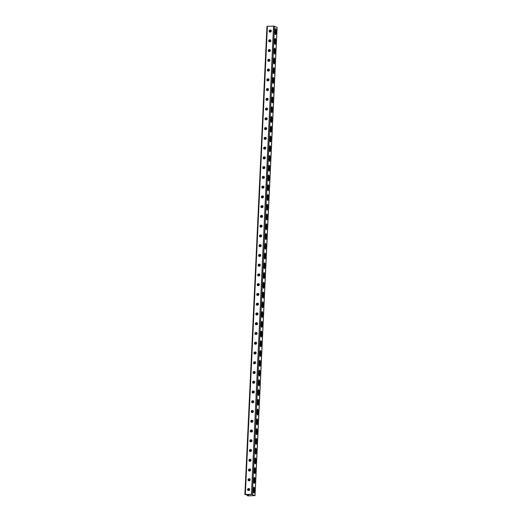 <?xml version="1.0" encoding="UTF-8"?>
<svg xmlns="http://www.w3.org/2000/svg" width="522" height="522" viewBox="0 0 522 522"><rect width="100%" height="100%" fill="white"/><g stroke="black" fill="none" stroke-linecap="round" stroke-linejoin="round"><path stroke-width="0.78" d="M245.647 494.575L246.41 494.556M248.048 495.659L248.524 495.646L248.25 495.319L247.278 495.665L248.459 495.9L254.977 495.606L251.454 494.341L245.34 494.491L246.652 494.804M275.277 34.465A1.24 0.476 88.6 0 0 275.492 33.597L275.949 33.584L276.112 30.172A1.24 0.476 88.6 0 0 275.603 28.717A1.24 0.476 88.6 0 0 275.159 29.741L274.996 33.16A1.24 0.476 88.6 0 0 275.505 34.609A1.24 0.476 88.6 0 0 275.949 33.584M275.381 28.873A1.24 0.476 88.6 0 1 275.655 30.185L275.492 33.597M274.813 44.22A1.24 0.476 88.6 0 0 275.035 43.352L275.492 43.339L275.655 39.926A1.24 0.476 88.6 0 0 275.146 38.471A1.24 0.476 88.6 0 0 274.702 39.496L274.539 42.915A1.24 0.476 88.6 0 0 275.048 44.363A1.24 0.476 88.6 0 0 275.492 43.339M274.918 38.628A1.24 0.476 88.6 0 1 275.198 39.94L275.035 43.352M265.15 249.079A1.24 0.476 88.6 0 0 265.372 248.211L265.828 248.198L265.992 244.785A1.24 0.476 88.6 0 0 265.483 243.33A1.24 0.476 88.6 0 0 265.039 244.355L264.876 247.767A1.24 0.476 88.6 0 0 265.385 249.222A1.24 0.476 88.6 0 0 265.828 248.198M265.261 243.487A1.24 0.476 88.6 0 1 265.535 244.792L265.372 248.211M264.693 258.834A1.24 0.476 88.6 0 0 264.915 257.966L265.372 257.953L265.535 254.54A1.24 0.476 88.6 0 0 265.026 253.085A1.24 0.476 88.6 0 0 264.582 254.11L264.419 257.522A1.24 0.476 88.6 0 0 264.928 258.977A1.24 0.476 88.6 0 0 265.372 257.953M264.798 253.242A1.24 0.476 88.6 0 1 265.078 254.547L264.915 257.966M265.613 239.324A1.24 0.476 88.6 0 0 265.835 238.456L266.292 238.443L266.455 235.03A1.24 0.476 88.6 0 0 265.946 233.575A1.24 0.476 88.6 0 0 265.502 234.6L265.339 238.012A1.24 0.476 88.6 0 0 265.848 239.468A1.24 0.476 88.6 0 0 266.292 238.443M265.718 233.732A1.24 0.476 88.6 0 1 265.998 235.037L265.835 238.456M266.07 229.569A1.24 0.476 88.6 0 0 266.292 228.701L266.749 228.688L266.912 225.276A1.24 0.476 88.6 0 0 266.403 223.821A1.24 0.476 88.6 0 0 265.959 224.845L265.796 228.258A1.24 0.476 88.6 0 0 266.305 229.713A1.24 0.476 88.6 0 0 266.749 228.688M266.181 223.977A1.24 0.476 88.6 0 1 266.455 225.282L266.292 228.701M266.533 219.814A1.24 0.476 88.6 0 0 266.755 218.946L267.212 218.933L267.375 215.521A1.24 0.476 88.6 0 0 266.866 214.066A1.24 0.476 88.6 0 0 266.422 215.09L266.259 218.503A1.24 0.476 88.6 0 0 266.768 219.958A1.24 0.476 88.6 0 0 267.212 218.933M266.638 214.222A1.24 0.476 88.6 0 1 266.918 215.527L266.755 218.946M266.99 210.053A1.24 0.476 88.6 0 0 267.212 209.185L267.669 209.178L267.832 205.759A1.24 0.476 88.6 0 0 267.323 204.311A1.24 0.476 88.6 0 0 266.879 205.335L266.716 208.748A1.24 0.476 88.6 0 0 267.225 210.203A1.24 0.476 88.6 0 0 267.669 209.178M267.101 204.467A1.24 0.476 88.6 0 1 267.375 205.772L267.212 209.185M267.453 200.298A1.24 0.476 88.6 0 0 267.675 199.43L268.132 199.424L268.295 196.004A1.24 0.476 88.6 0 0 267.786 194.556A1.24 0.476 88.6 0 0 267.342 195.58L267.179 198.993A1.24 0.476 88.6 0 0 267.688 200.448A1.24 0.476 88.6 0 0 268.132 199.424M267.558 194.713A1.24 0.476 88.6 0 1 267.838 196.018L267.675 199.43M267.91 190.543A1.24 0.476 88.6 0 0 268.132 189.675L268.589 189.669L268.752 186.25A1.24 0.476 88.6 0 0 268.243 184.801A1.24 0.476 88.6 0 0 267.799 185.825L267.636 189.238A1.24 0.476 88.6 0 0 268.145 190.693A1.24 0.476 88.6 0 0 268.589 189.669M268.021 184.958A1.24 0.476 88.6 0 1 268.295 186.263L268.132 189.675M268.373 180.788A1.24 0.476 88.6 0 0 268.595 179.92L269.052 179.914L269.215 176.495A1.24 0.476 88.6 0 0 268.706 175.046A1.24 0.476 88.6 0 0 268.262 176.071L268.099 179.483A1.24 0.476 88.6 0 0 268.608 180.938A1.24 0.476 88.6 0 0 269.052 179.914M268.478 175.203A1.24 0.476 88.6 0 1 268.758 176.508L268.595 179.92M268.83 171.033A1.24 0.476 88.6 0 0 269.052 170.165L269.509 170.159L269.672 166.74A1.24 0.476 88.6 0 0 269.163 165.291A1.24 0.476 88.6 0 0 268.719 166.316L268.556 169.728A1.24 0.476 88.6 0 0 269.065 171.183A1.24 0.476 88.6 0 0 269.509 170.159M268.941 165.448A1.24 0.476 88.6 0 1 269.215 166.753L269.052 170.165M269.293 161.278A1.24 0.476 88.6 0 0 269.515 160.411L269.972 160.404L270.135 156.985A1.24 0.476 88.6 0 0 269.626 155.536A1.24 0.476 88.6 0 0 269.182 156.561L269.019 159.973A1.24 0.476 88.6 0 0 269.528 161.422A1.24 0.476 88.6 0 0 269.972 160.404M269.398 155.693A1.24 0.476 88.6 0 1 269.678 156.998L269.515 160.411M269.75 151.524A1.24 0.476 88.6 0 0 269.972 150.656L270.429 150.649L270.592 147.23A1.24 0.476 88.6 0 0 270.083 145.782A1.24 0.476 88.6 0 0 269.639 146.806L269.476 150.219A1.24 0.476 88.6 0 0 269.985 151.667A1.24 0.476 88.6 0 0 270.429 150.649M269.861 145.938A1.24 0.476 88.6 0 1 270.135 147.243L269.972 150.656M270.213 141.769A1.24 0.476 88.6 0 0 270.435 140.901L270.892 140.894L271.055 137.475A1.24 0.476 88.6 0 0 270.546 136.027A1.24 0.476 88.6 0 0 270.102 137.051L269.939 140.464A1.24 0.476 88.6 0 0 270.448 141.912A1.24 0.476 88.6 0 0 270.892 140.894M270.318 136.183A1.24 0.476 88.6 0 1 270.598 137.488L270.435 140.901M270.677 132.014A1.24 0.476 88.6 0 0 270.892 131.146L271.349 131.139L271.512 127.72A1.24 0.476 88.6 0 0 271.003 126.272A1.24 0.476 88.6 0 0 270.559 127.296L270.396 130.709A1.24 0.476 88.6 0 0 270.905 132.157A1.24 0.476 88.6 0 0 271.349 131.139M270.781 126.428A1.24 0.476 88.6 0 1 271.055 127.733L270.892 131.146M271.133 122.259A1.24 0.476 88.6 0 0 271.355 121.391L271.812 121.385L271.975 117.965A1.24 0.476 88.6 0 0 271.466 116.517A1.24 0.476 88.6 0 0 271.022 117.541L270.859 120.954A1.24 0.476 88.6 0 0 271.368 122.402A1.24 0.476 88.6 0 0 271.812 121.385M271.238 116.667A1.24 0.476 88.6 0 1 271.518 117.979L271.355 121.391M271.597 112.504A1.24 0.476 88.6 0 0 271.812 111.636L272.269 111.63L272.432 108.211A1.24 0.476 88.6 0 0 271.923 106.762A1.24 0.476 88.6 0 0 271.479 107.78L271.316 111.199A1.24 0.476 88.6 0 0 271.825 112.648A1.24 0.476 88.6 0 0 272.269 111.63M271.701 106.912A1.24 0.476 88.6 0 1 271.975 108.224L271.812 111.636M272.053 102.749A1.24 0.476 88.6 0 0 272.275 101.881L272.732 101.868L272.895 98.456A1.24 0.476 88.6 0 0 272.386 97.007A1.24 0.476 88.6 0 0 271.942 98.025L271.779 101.444A1.24 0.476 88.6 0 0 272.288 102.893A1.24 0.476 88.6 0 0 272.732 101.868M272.158 97.157A1.24 0.476 88.6 0 1 272.438 98.469L272.275 101.881M272.517 92.994A1.24 0.476 88.6 0 0 272.732 92.126L273.189 92.113L273.352 88.701A1.24 0.476 88.6 0 0 272.843 87.252A1.24 0.476 88.6 0 0 272.399 88.27L272.236 91.689A1.24 0.476 88.6 0 0 272.745 93.138A1.24 0.476 88.6 0 0 273.189 92.113M272.621 87.402A1.24 0.476 88.6 0 1 272.895 88.714L272.732 92.126M272.973 83.239A1.24 0.476 88.6 0 0 273.195 82.372L273.652 82.359L273.815 78.946A1.24 0.476 88.6 0 0 273.306 77.497A1.24 0.476 88.6 0 0 272.862 78.515L272.699 81.934A1.24 0.476 88.6 0 0 273.208 83.383A1.24 0.476 88.6 0 0 273.652 82.359M273.078 77.647A1.24 0.476 88.6 0 1 273.358 78.959L273.195 82.372M273.437 73.485A1.24 0.476 88.6 0 0 273.652 72.617L274.109 72.604L274.272 69.191A1.24 0.476 88.6 0 0 273.763 67.743A1.24 0.476 88.6 0 0 273.319 68.76L273.156 72.18A1.24 0.476 88.6 0 0 273.665 73.628A1.24 0.476 88.6 0 0 274.109 72.604M273.541 67.893A1.24 0.476 88.6 0 1 273.815 69.204L273.652 72.617M273.893 63.73A1.24 0.476 88.6 0 0 274.115 62.862L274.572 62.849L274.735 59.436A1.24 0.476 88.6 0 0 274.226 57.988A1.24 0.476 88.6 0 0 273.782 59.006L273.619 62.425A1.24 0.476 88.6 0 0 274.128 63.873A1.24 0.476 88.6 0 0 274.572 62.849M273.998 58.138A1.24 0.476 88.6 0 1 274.278 59.449L274.115 62.862M274.357 53.975A1.24 0.476 88.6 0 0 274.572 53.107L275.029 53.094L275.192 49.681A1.24 0.476 88.6 0 0 274.683 48.226A1.24 0.476 88.6 0 0 274.239 49.251L274.076 52.67A1.24 0.476 88.6 0 0 274.585 54.118A1.24 0.476 88.6 0 0 275.029 53.094M274.461 48.383A1.24 0.476 88.6 0 1 274.735 49.694L274.572 53.107M245.64 494.739L251.878 494.419L254.619 495.659L248.041 495.822M253.757 487.359A1.24 0.476 -91.4 0 1 254.031 488.67L254.488 488.657L254.331 492.07A1.24 0.476 -91.4 0 1 253.881 493.094A1.24 0.476 -91.4 0 1 253.379 491.646L253.535 488.227A1.24 0.476 -91.4 0 1 253.986 487.209A1.24 0.476 -91.4 0 1 254.488 488.657M254.031 488.67L253.875 492.083A1.24 0.476 -91.4 0 1 253.653 492.951M254.221 477.604A1.24 0.476 -91.4 0 1 254.495 478.915L254.951 478.902L254.788 482.315A1.24 0.476 -91.4 0 1 254.344 483.339A1.24 0.476 -91.4 0 1 253.836 481.891L253.999 478.472A1.24 0.476 -91.4 0 1 254.442 477.454A1.24 0.476 -91.4 0 1 254.951 478.902M254.495 478.915L254.331 482.328A1.24 0.476 -91.4 0 1 254.11 483.196M263.878 272.752A1.24 0.476 -91.4 0 1 264.158 274.057L264.615 274.05L264.452 277.463A1.24 0.476 -91.4 0 1 264.008 278.487A1.24 0.476 -91.4 0 1 263.499 277.032L263.662 273.619A1.24 0.476 -91.4 0 1 264.106 272.595A1.24 0.476 -91.4 0 1 264.615 274.05M264.158 274.057L263.995 277.476A1.24 0.476 -91.4 0 1 263.773 278.343M264.341 262.997A1.24 0.476 -91.4 0 1 264.615 264.302L265.072 264.295L264.908 267.708A1.24 0.476 -91.4 0 1 264.465 268.732A1.24 0.476 -91.4 0 1 263.956 267.277L264.119 263.864A1.24 0.476 -91.4 0 1 264.563 262.84A1.24 0.476 -91.4 0 1 265.072 264.295M264.615 264.302L264.452 267.721A1.24 0.476 -91.4 0 1 264.23 268.589M263.421 282.506A1.24 0.476 -91.4 0 1 263.695 283.811L264.152 283.805L263.988 287.217A1.24 0.476 -91.4 0 1 263.545 288.242A1.24 0.476 -91.4 0 1 263.036 286.787L263.199 283.374A1.24 0.476 -91.4 0 1 263.643 282.35A1.24 0.476 -91.4 0 1 264.152 283.805M263.695 283.811L263.532 287.231A1.24 0.476 -91.4 0 1 263.31 288.098M262.957 292.261A1.24 0.476 -91.4 0 1 263.238 293.566L263.695 293.56L263.532 296.972A1.24 0.476 -91.4 0 1 263.088 297.997A1.24 0.476 -91.4 0 1 262.579 296.542L262.742 293.129A1.24 0.476 -91.4 0 1 263.186 292.105A1.24 0.476 -91.4 0 1 263.695 293.56M263.238 293.566L263.075 296.985A1.24 0.476 -91.4 0 1 262.853 297.853M262.501 302.016A1.24 0.476 -91.4 0 1 262.775 303.321L263.232 303.315L263.068 306.727A1.24 0.476 -91.4 0 1 262.625 307.752A1.24 0.476 -91.4 0 1 262.116 306.297L262.279 302.884A1.24 0.476 -91.4 0 1 262.723 301.86A1.24 0.476 -91.4 0 1 263.232 303.315M262.775 303.321L262.612 306.74A1.24 0.476 -91.4 0 1 262.39 307.608M262.037 311.771A1.24 0.476 -91.4 0 1 262.318 313.076L262.768 313.07L262.612 316.482A1.24 0.476 -91.4 0 1 262.161 317.507A1.24 0.476 -91.4 0 1 261.659 316.051L261.822 312.639A1.24 0.476 -91.4 0 1 262.266 311.614A1.24 0.476 -91.4 0 1 262.768 313.07M262.318 313.076L262.155 316.495A1.24 0.476 -91.4 0 1 261.933 317.363M261.581 321.526A1.24 0.476 -91.4 0 1 261.855 322.837L262.312 322.824L262.148 326.237A1.24 0.476 -91.4 0 1 261.705 327.261A1.24 0.476 -91.4 0 1 261.196 325.806L261.359 322.394A1.24 0.476 -91.4 0 1 261.803 321.369A1.24 0.476 -91.4 0 1 262.312 322.824M261.855 322.837L261.692 326.25A1.24 0.476 -91.4 0 1 261.47 327.118M261.117 331.281A1.24 0.476 -91.4 0 1 261.392 332.592L261.848 332.579L261.692 335.992A1.24 0.476 -91.4 0 1 261.241 337.016A1.24 0.476 -91.4 0 1 260.739 335.561L260.896 332.149A1.24 0.476 -91.4 0 1 261.346 331.124A1.24 0.476 -91.4 0 1 261.848 332.579M261.392 332.592L261.235 336.005A1.24 0.476 -91.4 0 1 261.013 336.873M260.661 341.036A1.24 0.476 -91.4 0 1 260.935 342.347L261.392 342.334L261.228 345.747A1.24 0.476 -91.4 0 1 260.785 346.771A1.24 0.476 -91.4 0 1 260.276 345.316L260.439 341.903A1.24 0.476 -91.4 0 1 260.883 340.879A1.24 0.476 -91.4 0 1 261.392 342.334M260.935 342.347L260.772 345.76A1.24 0.476 -91.4 0 1 260.55 346.628M260.197 350.791A1.24 0.476 -91.4 0 1 260.471 352.102L260.928 352.089L260.772 355.502A1.24 0.476 -91.4 0 1 260.321 356.526A1.24 0.476 -91.4 0 1 259.819 355.071L259.976 351.658A1.24 0.476 -91.4 0 1 260.426 350.634A1.24 0.476 -91.4 0 1 260.928 352.089M260.471 352.102L260.315 355.515A1.24 0.476 -91.4 0 1 260.093 356.382M259.741 360.545A1.24 0.476 -91.4 0 1 260.015 361.857L260.471 361.844L260.308 365.256A1.24 0.476 -91.4 0 1 259.865 366.281A1.24 0.476 -91.4 0 1 259.356 364.826L259.519 361.413A1.24 0.476 -91.4 0 1 259.963 360.389A1.24 0.476 -91.4 0 1 260.471 361.844M260.015 361.857L259.852 365.269A1.24 0.476 -91.4 0 1 259.63 366.137M259.277 370.3A1.24 0.476 -91.4 0 1 259.551 371.612L260.008 371.599L259.852 375.011A1.24 0.476 -91.4 0 1 259.401 376.036A1.24 0.476 -91.4 0 1 258.899 374.581L259.056 371.168A1.24 0.476 -91.4 0 1 259.506 370.144A1.24 0.476 -91.4 0 1 260.008 371.599M259.551 371.612L259.395 375.024A1.24 0.476 -91.4 0 1 259.173 375.892M258.821 380.055A1.24 0.476 -91.4 0 1 259.095 381.367L259.551 381.354L259.388 384.766A1.24 0.476 -91.4 0 1 258.945 385.791A1.24 0.476 -91.4 0 1 258.436 384.336L258.599 380.923A1.24 0.476 -91.4 0 1 259.042 379.899A1.24 0.476 -91.4 0 1 259.551 381.354M259.095 381.367L258.932 384.779A1.24 0.476 -91.4 0 1 258.71 385.647M258.357 389.81A1.24 0.476 -91.4 0 1 258.631 391.122L259.088 391.108L258.932 394.521A1.24 0.476 -91.4 0 1 258.481 395.546A1.24 0.476 -91.4 0 1 257.979 394.09L258.136 390.678A1.24 0.476 -91.4 0 1 258.586 389.653A1.24 0.476 -91.4 0 1 259.088 391.108M258.631 391.122L258.475 394.534A1.24 0.476 -91.4 0 1 258.253 395.402M257.901 399.565A1.24 0.476 -91.4 0 1 258.175 400.876L258.631 400.863L258.468 404.276A1.24 0.476 -91.4 0 1 258.025 405.3A1.24 0.476 -91.4 0 1 257.516 403.845L257.679 400.433A1.24 0.476 -91.4 0 1 258.122 399.408A1.24 0.476 -91.4 0 1 258.631 400.863M258.175 400.876L258.012 404.289A1.24 0.476 -91.4 0 1 257.79 405.157M257.437 409.32A1.24 0.476 -91.4 0 1 257.711 410.631L258.168 410.618L258.012 414.031A1.24 0.476 -91.4 0 1 257.561 415.055A1.24 0.476 -91.4 0 1 257.059 413.6L257.215 410.188A1.24 0.476 -91.4 0 1 257.666 409.163A1.24 0.476 -91.4 0 1 258.168 410.618M257.711 410.631L257.555 414.044A1.24 0.476 -91.4 0 1 257.333 414.912M256.981 419.075A1.24 0.476 -91.4 0 1 257.255 420.386L257.711 420.373L257.548 423.786A1.24 0.476 -91.4 0 1 257.105 424.81A1.24 0.476 -91.4 0 1 256.596 423.355L256.759 419.942A1.24 0.476 -91.4 0 1 257.202 418.918A1.24 0.476 -91.4 0 1 257.711 420.373M257.255 420.386L257.092 423.799A1.24 0.476 -91.4 0 1 256.87 424.667M256.517 428.83A1.24 0.476 -91.4 0 1 256.791 430.141L257.248 430.128L257.092 433.541A1.24 0.476 -91.4 0 1 256.641 434.565A1.24 0.476 -91.4 0 1 256.139 433.116L256.295 429.697A1.24 0.476 -91.4 0 1 256.746 428.673A1.24 0.476 -91.4 0 1 257.248 430.128M256.791 430.141L256.635 433.554A1.24 0.476 -91.4 0 1 256.413 434.421M256.061 438.584A1.24 0.476 -91.4 0 1 256.335 439.896L256.791 439.883L256.628 443.295A1.24 0.476 -91.4 0 1 256.185 444.32A1.24 0.476 -91.4 0 1 255.676 442.871L255.839 439.452A1.24 0.476 -91.4 0 1 256.282 438.428A1.24 0.476 -91.4 0 1 256.791 439.883M256.335 439.896L256.171 443.308A1.24 0.476 -91.4 0 1 255.95 444.176M255.597 448.339A1.24 0.476 -91.4 0 1 255.871 449.651L256.328 449.638L256.171 453.05A1.24 0.476 -91.4 0 1 255.721 454.075A1.24 0.476 -91.4 0 1 255.219 452.626L255.375 449.207A1.24 0.476 -91.4 0 1 255.826 448.183A1.24 0.476 -91.4 0 1 256.328 449.638M255.871 449.651L255.715 453.063A1.24 0.476 -91.4 0 1 255.493 453.931M255.141 458.094A1.24 0.476 -91.4 0 1 255.415 459.406L255.871 459.393L255.708 462.805A1.24 0.476 -91.4 0 1 255.265 463.83A1.24 0.476 -91.4 0 1 254.756 462.381L254.919 458.962A1.24 0.476 -91.4 0 1 255.362 457.938A1.24 0.476 -91.4 0 1 255.871 459.393M255.415 459.406L255.251 462.818A1.24 0.476 -91.4 0 1 255.03 463.686M254.677 467.849A1.24 0.476 -91.4 0 1 254.951 469.161L255.408 469.147L255.251 472.56A1.24 0.476 -91.4 0 1 254.801 473.584A1.24 0.476 -91.4 0 1 254.299 472.136L254.455 468.717A1.24 0.476 -91.4 0 1 254.906 467.699A1.24 0.476 -91.4 0 1 255.408 469.147M254.951 469.161L254.795 472.573A1.24 0.476 -91.4 0 1 254.573 473.441M254.977 495.606L277.065 27.359L273.541 26.1L267.023 26.394M259.199 256.4A1.031 0.933 114.3 0 1 259.76 254.495L260.054 254.488A1.031 0.933 114.3 0 1 260.328 254.527M259.656 246.645A1.031 0.933 114.3 0 1 260.217 244.74L260.511 244.733A1.031 0.933 114.3 0 1 260.791 244.772M260.119 236.89A1.031 0.933 114.3 0 1 260.68 234.985L260.974 234.978A1.031 0.933 114.3 0 1 261.248 235.017M260.576 227.135A1.031 0.933 114.3 0 1 261.137 225.23L261.431 225.223A1.031 0.933 114.3 0 1 261.711 225.256M261.039 217.38A1.031 0.933 114.3 0 1 261.6 215.475L261.894 215.469A1.031 0.933 114.3 0 1 262.168 215.501M261.496 207.625A1.031 0.933 114.3 0 1 262.057 205.72L262.351 205.714A1.031 0.933 114.3 0 1 262.631 205.746M261.959 197.871A1.031 0.933 114.3 0 1 262.52 195.965L262.814 195.959A1.031 0.933 114.3 0 1 263.088 195.991M262.416 188.116A1.031 0.933 114.3 0 1 262.977 186.21L263.271 186.204A1.031 0.933 114.3 0 1 263.551 186.237M262.879 178.361A1.031 0.933 114.3 0 1 263.44 176.456L263.734 176.449A1.031 0.933 114.3 0 1 264.008 176.482M263.336 168.606A1.031 0.933 114.3 0 1 263.897 166.701L264.191 166.694A1.031 0.933 114.3 0 1 264.471 166.727M263.799 158.851A1.031 0.933 114.3 0 1 264.36 156.946L264.654 156.933A1.031 0.933 114.3 0 1 264.928 156.972M264.256 149.096A1.031 0.933 114.3 0 1 264.817 147.191L265.111 147.178A1.031 0.933 114.3 0 1 265.391 147.217M264.719 139.341A1.031 0.933 114.3 0 1 265.28 137.436L265.574 137.423A1.031 0.933 114.3 0 1 265.848 137.462M265.176 129.58A1.031 0.933 114.3 0 1 265.744 127.681L266.031 127.668A1.031 0.933 114.3 0 1 266.311 127.707M265.639 119.825A1.031 0.933 114.3 0 1 266.2 117.92L266.494 117.913A1.031 0.933 114.3 0 1 266.768 117.952M266.096 110.07A1.031 0.933 114.3 0 1 266.664 108.165L266.951 108.158A1.031 0.933 114.3 0 1 267.231 108.198M266.559 100.315A1.031 0.933 114.3 0 1 267.12 98.41L267.414 98.404A1.031 0.933 114.3 0 1 267.688 98.443M267.016 90.56A1.031 0.933 114.3 0 1 267.584 88.655L267.871 88.649A1.031 0.933 114.3 0 1 268.151 88.688M267.479 80.806A1.031 0.933 114.3 0 1 268.04 78.9L268.334 78.894A1.031 0.933 114.3 0 1 268.608 78.933M267.936 71.051A1.031 0.933 114.3 0 1 268.504 69.145L268.791 69.139A1.031 0.933 114.3 0 1 269.071 69.178M268.399 61.296A1.031 0.933 114.3 0 1 268.96 59.391L269.254 59.384A1.031 0.933 114.3 0 1 269.528 59.423M268.856 51.541A1.031 0.933 114.3 0 1 269.424 49.636L269.711 49.629A1.031 0.933 114.3 0 1 269.991 49.668M269.319 41.786A1.031 0.933 114.3 0 1 269.881 39.881L270.174 39.874A1.031 0.933 114.3 0 1 270.448 39.913M269.776 32.031A1.031 0.933 114.3 0 1 270.344 30.126L270.631 30.119A1.031 0.933 114.3 0 1 270.911 30.159M259.871 264.282A1.031 0.933 -65.7 0 0 259.591 264.243L259.297 264.249A1.031 0.933 -65.7 0 0 258.736 266.155M259.408 274.037A1.031 0.933 -65.7 0 0 259.134 273.998L258.84 274.004A1.031 0.933 -65.7 0 0 258.279 275.91M258.951 283.792A1.031 0.933 -65.7 0 0 258.671 283.753L258.377 283.759A1.031 0.933 -65.7 0 0 257.816 285.664M258.488 293.547A1.031 0.933 -65.7 0 0 258.214 293.508L257.92 293.514A1.031 0.933 -65.7 0 0 257.359 295.419M258.031 303.302A1.031 0.933 -65.7 0 0 257.751 303.262L257.457 303.269A1.031 0.933 -65.7 0 0 256.896 305.174M257.568 313.056A1.031 0.933 -65.7 0 0 257.294 313.017L257 313.024A1.031 0.933 -65.7 0 0 256.439 314.929M257.111 322.811A1.031 0.933 -65.7 0 0 256.831 322.772L256.537 322.779A1.031 0.933 -65.7 0 0 255.976 324.684M256.648 332.566A1.031 0.933 -65.7 0 0 256.374 332.527L256.08 332.534A1.031 0.933 -65.7 0 0 255.519 334.439M256.191 342.321A1.031 0.933 -65.7 0 0 255.91 342.282L255.617 342.288A1.031 0.933 -65.7 0 0 255.056 344.194M255.728 352.076A1.031 0.933 -65.7 0 0 255.454 352.037L255.16 352.043A1.031 0.933 -65.7 0 0 254.599 353.949M255.271 361.831A1.031 0.933 -65.7 0 0 254.99 361.792L254.697 361.798A1.031 0.933 -65.7 0 0 254.136 363.703M254.808 371.586A1.031 0.933 -65.7 0 0 254.534 371.547L254.24 371.553A1.031 0.933 -65.7 0 0 253.679 373.458M254.351 381.341A1.031 0.933 -65.7 0 0 254.07 381.301L253.777 381.308A1.031 0.933 -65.7 0 0 253.216 383.213M253.888 391.095A1.031 0.933 -65.7 0 0 253.614 391.056L253.32 391.063A1.031 0.933 -65.7 0 0 252.759 392.968M253.431 400.85A1.031 0.933 -65.7 0 0 253.15 400.811L252.857 400.818A1.031 0.933 -65.7 0 0 252.296 402.723M252.968 410.605A1.031 0.933 -65.7 0 0 252.694 410.566L252.4 410.573A1.031 0.933 -65.7 0 0 251.839 412.478M252.511 420.36A1.031 0.933 -65.7 0 0 252.23 420.321L251.937 420.327A1.031 0.933 -65.7 0 0 251.376 422.233M252.048 430.115A1.031 0.933 -65.7 0 0 251.774 430.076L251.48 430.082A1.031 0.933 -65.7 0 0 250.912 431.988M251.591 439.87A1.031 0.933 -65.7 0 0 251.31 439.831L251.017 439.837A1.031 0.933 -65.7 0 0 250.456 441.743M251.128 449.625A1.031 0.933 -65.7 0 0 250.854 449.586L250.56 449.592A1.031 0.933 -65.7 0 0 249.992 451.497M250.671 459.38A1.031 0.933 -65.7 0 0 250.39 459.34L250.097 459.347A1.031 0.933 -65.7 0 0 249.536 461.252M250.208 469.134A1.031 0.933 -65.7 0 0 249.934 469.095L249.64 469.102A1.031 0.933 -65.7 0 0 249.072 471.007M249.751 478.889A1.031 0.933 -65.7 0 0 249.47 478.85L249.177 478.857A1.031 0.933 -65.7 0 0 248.616 480.762M249.288 488.644A1.031 0.933 -65.7 0 0 249.014 488.605L248.72 488.612A1.031 0.933 -65.7 0 0 248.152 490.517M259.865 254.403L259.571 254.41A1.031 0.933 -65.7 0 0 259.101 256.361A1.031 0.933 -65.7 0 0 259.473 256.439L259.767 256.433A1.031 0.933 -65.7 0 0 260.237 254.475A1.031 0.933 -65.7 0 0 259.865 254.403L260.054 254.488M260.321 244.648L260.028 244.655A1.031 0.933 -65.7 0 0 259.558 246.606A1.031 0.933 -65.7 0 0 259.936 246.684L260.224 246.678A1.031 0.933 -65.7 0 0 260.7 244.72A1.031 0.933 -65.7 0 0 260.321 244.648L260.511 244.733M260.785 234.893L260.491 234.9A1.031 0.933 -65.7 0 0 260.021 236.851A1.031 0.933 -65.7 0 0 260.393 236.929L260.687 236.916A1.031 0.933 -65.7 0 0 261.157 234.965A1.031 0.933 -65.7 0 0 260.785 234.893L260.974 234.978M261.241 225.139L260.948 225.145A1.031 0.933 -65.7 0 0 260.478 227.096A1.031 0.933 -65.7 0 0 260.856 227.174L261.144 227.161A1.031 0.933 -65.7 0 0 261.62 225.21A1.031 0.933 -65.7 0 0 261.241 225.139L261.431 225.223M261.705 215.377L261.411 215.39A1.031 0.933 -65.7 0 0 260.941 217.341A1.031 0.933 -65.7 0 0 261.313 217.42L261.607 217.406A1.031 0.933 -65.7 0 0 262.077 215.455A1.031 0.933 -65.7 0 0 261.705 215.377L261.894 215.469M262.161 205.622L261.868 205.635A1.031 0.933 -65.7 0 0 261.398 207.586A1.031 0.933 -65.7 0 0 261.776 207.665L262.064 207.652A1.031 0.933 -65.7 0 0 262.54 205.701A1.031 0.933 -65.7 0 0 262.161 205.622L262.351 205.714M262.625 195.867L262.331 195.88A1.031 0.933 -65.7 0 0 261.861 197.831A1.031 0.933 -65.7 0 0 262.233 197.903L262.527 197.897A1.031 0.933 -65.7 0 0 262.997 195.946A1.031 0.933 -65.7 0 0 262.625 195.867L262.814 195.959M263.081 186.113L262.788 186.126A1.031 0.933 -65.7 0 0 262.318 188.077A1.031 0.933 -65.7 0 0 262.697 188.148L262.984 188.142A1.031 0.933 -65.7 0 0 263.46 186.191A1.031 0.933 -65.7 0 0 263.081 186.113L263.271 186.204M263.545 176.358L263.251 176.364A1.031 0.933 -65.7 0 0 262.781 178.322A1.031 0.933 -65.7 0 0 263.153 178.393L263.447 178.387A1.031 0.933 -65.7 0 0 263.917 176.436A1.031 0.933 -65.7 0 0 263.545 176.358L263.734 176.449M264.002 166.603L263.708 166.609A1.031 0.933 -65.7 0 0 263.238 168.567A1.031 0.933 -65.7 0 0 263.617 168.639L263.904 168.632A1.031 0.933 -65.7 0 0 264.38 166.681A1.031 0.933 -65.7 0 0 264.002 166.603L264.191 166.694M264.465 156.848L264.171 156.854A1.031 0.933 -65.7 0 0 263.701 158.812A1.031 0.933 -65.7 0 0 264.073 158.884L264.367 158.877A1.031 0.933 -65.7 0 0 264.837 156.926A1.031 0.933 -65.7 0 0 264.465 156.848L264.654 156.933M264.922 147.093L264.628 147.1A1.031 0.933 -65.7 0 0 264.158 149.057A1.031 0.933 -65.7 0 0 264.537 149.129L264.824 149.122A1.031 0.933 -65.7 0 0 265.3 147.171A1.031 0.933 -65.7 0 0 264.922 147.093L265.111 147.178M265.385 137.338L265.091 137.345A1.031 0.933 -65.7 0 0 264.621 139.302A1.031 0.933 -65.7 0 0 264.993 139.374L265.287 139.367A1.031 0.933 -65.7 0 0 265.757 137.416A1.031 0.933 -65.7 0 0 265.385 137.338L265.574 137.423M265.842 127.583L265.548 127.59A1.031 0.933 -65.7 0 0 265.078 129.547A1.031 0.933 -65.7 0 0 265.457 129.619L265.744 129.613A1.031 0.933 -65.7 0 0 266.22 127.662A1.031 0.933 -65.7 0 0 265.842 127.583L266.031 127.668M266.305 117.828L266.011 117.835A1.031 0.933 -65.7 0 0 265.541 119.792A1.031 0.933 -65.7 0 0 265.913 119.864L266.207 119.858A1.031 0.933 -65.7 0 0 266.677 117.907A1.031 0.933 -65.7 0 0 266.305 117.828L266.494 117.913M266.762 108.074L266.468 108.08A1.031 0.933 -65.7 0 0 265.998 110.038A1.031 0.933 -65.7 0 0 266.377 110.109L266.664 110.103A1.031 0.933 -65.7 0 0 267.14 108.152A1.031 0.933 -65.7 0 0 266.762 108.074L266.951 108.158M267.225 98.319L266.931 98.325A1.031 0.933 -65.7 0 0 266.461 100.283A1.031 0.933 -65.7 0 0 266.833 100.355L267.127 100.348A1.031 0.933 -65.7 0 0 267.597 98.397A1.031 0.933 -65.7 0 0 267.225 98.319L267.414 98.404M267.682 88.564L267.388 88.57A1.031 0.933 -65.7 0 0 266.918 90.528A1.031 0.933 -65.7 0 0 267.297 90.6L267.584 90.593A1.031 0.933 -65.7 0 0 268.06 88.642A1.031 0.933 -65.7 0 0 267.682 88.564L267.871 88.649M268.145 78.809L267.851 78.815A1.031 0.933 -65.7 0 0 267.381 80.773A1.031 0.933 -65.7 0 0 267.753 80.845L268.047 80.838A1.031 0.933 -65.7 0 0 268.517 78.887A1.031 0.933 -65.7 0 0 268.145 78.809L268.334 78.894M268.602 69.054L268.308 69.061A1.031 0.933 -65.7 0 0 267.838 71.018A1.031 0.933 -65.7 0 0 268.217 71.09L268.504 71.083A1.031 0.933 -65.7 0 0 268.98 69.132A1.031 0.933 -65.7 0 0 268.602 69.054L268.791 69.139M269.065 59.299L268.771 59.306A1.031 0.933 -65.7 0 0 268.301 61.263A1.031 0.933 -65.7 0 0 268.673 61.335L268.967 61.328A1.031 0.933 -65.7 0 0 269.437 59.377A1.031 0.933 -65.7 0 0 269.065 59.299L269.254 59.384M269.522 49.544L269.228 49.551A1.031 0.933 -65.7 0 0 268.758 51.508A1.031 0.933 -65.7 0 0 269.137 51.58L269.424 51.574A1.031 0.933 -65.7 0 0 269.9 49.623A1.031 0.933 -65.7 0 0 269.522 49.544L269.711 49.629M269.985 39.789L269.691 39.796A1.031 0.933 -65.7 0 0 269.221 41.753A1.031 0.933 -65.7 0 0 269.593 41.825L269.887 41.819A1.031 0.933 -65.7 0 0 270.357 39.868A1.031 0.933 -65.7 0 0 269.985 39.789L270.174 39.874M270.442 30.035L270.148 30.041A1.031 0.933 -65.7 0 0 269.678 31.999A1.031 0.933 -65.7 0 0 270.057 32.07L270.344 32.064A1.031 0.933 -65.7 0 0 270.82 30.113A1.031 0.933 -65.7 0 0 270.442 30.035L270.631 30.119M259.303 266.187L259.016 266.194A1.031 0.933 114.3 0 1 258.142 264.993A1.031 0.933 114.3 0 1 259.108 264.165L259.401 264.158A1.031 0.933 114.3 0 1 260.276 265.352A1.031 0.933 114.3 0 1 259.303 266.187M258.847 275.942L258.553 275.949A1.031 0.933 114.3 0 1 257.679 274.748A1.031 0.933 114.3 0 1 258.651 273.919L258.945 273.913A1.031 0.933 114.3 0 1 259.812 275.107A1.031 0.933 114.3 0 1 258.847 275.942M258.383 285.697L258.096 285.704A1.031 0.933 114.3 0 1 257.222 284.503A1.031 0.933 114.3 0 1 258.188 283.674L258.481 283.668A1.031 0.933 114.3 0 1 259.356 284.862A1.031 0.933 114.3 0 1 258.383 285.697M257.927 295.452L257.633 295.459A1.031 0.933 114.3 0 1 256.759 294.258A1.031 0.933 114.3 0 1 257.731 293.429L258.025 293.423A1.031 0.933 114.3 0 1 258.892 294.617A1.031 0.933 114.3 0 1 257.927 295.452M257.463 305.207L257.176 305.213A1.031 0.933 114.3 0 1 256.302 304.013A1.031 0.933 114.3 0 1 257.268 303.184L257.561 303.178A1.031 0.933 114.3 0 1 258.436 304.372A1.031 0.933 114.3 0 1 257.463 305.207M257.007 314.962L256.713 314.968A1.031 0.933 114.3 0 1 255.839 313.768A1.031 0.933 114.3 0 1 256.811 312.939L257.105 312.932A1.031 0.933 114.3 0 1 257.972 314.127A1.031 0.933 114.3 0 1 257.007 314.962M256.543 324.717L256.256 324.723A1.031 0.933 114.3 0 1 255.382 323.523A1.031 0.933 114.3 0 1 256.348 322.694L256.641 322.687A1.031 0.933 114.3 0 1 257.516 323.881A1.031 0.933 114.3 0 1 256.543 324.717M256.087 334.471L255.793 334.478A1.031 0.933 114.3 0 1 254.919 333.277A1.031 0.933 114.3 0 1 255.891 332.449L256.185 332.442A1.031 0.933 114.3 0 1 257.052 333.636A1.031 0.933 114.3 0 1 256.087 334.471M255.623 344.226L255.336 344.233A1.031 0.933 114.3 0 1 254.462 343.032A1.031 0.933 114.3 0 1 255.428 342.204L255.721 342.197A1.031 0.933 114.3 0 1 256.596 343.391A1.031 0.933 114.3 0 1 255.623 344.226M255.167 353.981L254.873 353.988A1.031 0.933 114.3 0 1 253.999 352.787A1.031 0.933 114.3 0 1 254.971 351.958L255.265 351.952A1.031 0.933 114.3 0 1 256.132 353.153A1.031 0.933 114.3 0 1 255.167 353.981M254.703 363.736L254.416 363.743A1.031 0.933 114.3 0 1 253.542 362.542A1.031 0.933 114.3 0 1 254.508 361.713L254.801 361.707A1.031 0.933 114.3 0 1 255.676 362.907A1.031 0.933 114.3 0 1 254.703 363.736M254.247 373.491L253.953 373.498A1.031 0.933 114.3 0 1 253.079 372.297A1.031 0.933 114.3 0 1 254.051 371.468L254.344 371.462A1.031 0.933 114.3 0 1 255.212 372.662A1.031 0.933 114.3 0 1 254.247 373.491M253.783 383.246L253.496 383.252A1.031 0.933 114.3 0 1 252.622 382.052A1.031 0.933 114.3 0 1 253.588 381.223L253.881 381.217A1.031 0.933 114.3 0 1 254.756 382.417A1.031 0.933 114.3 0 1 253.783 383.246M253.327 393.001L253.033 393.007A1.031 0.933 114.3 0 1 252.159 391.807A1.031 0.933 114.3 0 1 253.131 390.978L253.424 390.971A1.031 0.933 114.3 0 1 254.292 392.172A1.031 0.933 114.3 0 1 253.327 393.001M252.863 402.756L252.576 402.762A1.031 0.933 114.3 0 1 251.702 401.562A1.031 0.933 114.3 0 1 252.668 400.733L252.961 400.726A1.031 0.933 114.3 0 1 253.836 401.927A1.031 0.933 114.3 0 1 252.863 402.756M252.407 412.511L252.113 412.517A1.031 0.933 114.3 0 1 251.239 411.316A1.031 0.933 114.3 0 1 252.211 410.488L252.498 410.481A1.031 0.933 114.3 0 1 253.372 411.682A1.031 0.933 114.3 0 1 252.407 412.511M251.943 422.265L251.656 422.272A1.031 0.933 114.3 0 1 250.782 421.071A1.031 0.933 114.3 0 1 251.748 420.243L252.041 420.236A1.031 0.933 114.3 0 1 252.916 421.437A1.031 0.933 114.3 0 1 251.943 422.265M251.487 432.02L251.193 432.027A1.031 0.933 114.3 0 1 250.319 430.826A1.031 0.933 114.3 0 1 251.291 429.998L251.578 429.991A1.031 0.933 114.3 0 1 252.452 431.192A1.031 0.933 114.3 0 1 251.487 432.02M251.023 441.775L250.736 441.782A1.031 0.933 114.3 0 1 249.862 440.581A1.031 0.933 114.3 0 1 250.828 439.752L251.121 439.746A1.031 0.933 114.3 0 1 251.995 440.946A1.031 0.933 114.3 0 1 251.023 441.775M250.567 451.53L250.273 451.537A1.031 0.933 114.3 0 1 249.399 450.336A1.031 0.933 114.3 0 1 250.371 449.507L250.658 449.501A1.031 0.933 114.3 0 1 251.532 450.701A1.031 0.933 114.3 0 1 250.567 451.53M250.103 461.285L249.816 461.291A1.031 0.933 114.3 0 1 248.942 460.091A1.031 0.933 114.3 0 1 249.907 459.262L250.201 459.256A1.031 0.933 114.3 0 1 251.075 460.456A1.031 0.933 114.3 0 1 250.103 461.285M249.647 471.04L249.353 471.046A1.031 0.933 114.3 0 1 248.479 469.846A1.031 0.933 114.3 0 1 249.451 469.017L249.738 469.01A1.031 0.933 114.3 0 1 250.612 470.211A1.031 0.933 114.3 0 1 249.647 471.04M249.183 480.795L248.896 480.801A1.031 0.933 114.3 0 1 248.022 479.601A1.031 0.933 114.3 0 1 248.987 478.772L249.281 478.765A1.031 0.933 114.3 0 1 250.155 479.966A1.031 0.933 114.3 0 1 249.183 480.795M248.726 490.549L248.433 490.556A1.031 0.933 114.3 0 1 247.558 489.362A1.031 0.933 114.3 0 1 248.531 488.527L248.818 488.52A1.031 0.933 114.3 0 1 249.692 489.721A1.031 0.933 114.3 0 1 248.726 490.549M270.396 30.126L270.298 32.064M269.933 39.881L269.841 41.819M269.476 49.636L269.378 51.574M269.013 59.391L268.921 61.328M268.556 69.145L268.458 71.083M268.093 78.9L268.001 80.838M267.636 88.655L267.538 90.593M267.173 98.41L267.081 100.348M266.716 108.165L266.618 110.103M266.253 117.92L266.161 119.858M253.366 393.001L253.457 391.063M253.822 383.246L253.914 381.308M254.286 373.491L254.377 371.553M254.743 363.736L254.834 361.798M255.206 353.981L255.297 352.043M255.663 344.22L255.754 342.288M256.126 334.465L256.217 332.534M256.583 324.71L256.674 322.772M257.046 314.955L257.137 313.017M257.503 305.2L257.594 303.262M257.966 295.445L258.057 293.508M258.423 285.691L258.514 283.753M258.886 275.936L258.977 273.998M259.343 266.181L259.434 264.243M259.806 256.426L259.897 254.488M260.263 246.671L260.354 244.733M260.726 236.916L260.817 234.978M261.183 227.161L261.274 225.223M261.646 217.406L261.737 215.469M262.103 207.652L262.194 205.714M262.566 197.897L262.657 195.959M263.023 188.142L263.114 186.204M263.486 178.387L263.577 176.449M263.943 168.632L264.034 166.694M264.406 158.877L264.497 156.939M264.863 149.122L264.954 147.184M265.326 139.367L265.417 137.43M265.783 129.613L265.874 127.675M252.818 402.756L252.916 400.818M252.361 412.511L252.452 410.573M251.898 422.265L251.995 420.327M251.441 432.02L251.532 430.082M250.978 441.775L251.075 439.837M250.521 451.53L250.612 449.592M250.058 461.285L250.155 459.347M249.601 471.04L249.692 469.102M249.138 480.795L249.235 478.857M248.674 490.549L248.772 488.612M248.439 495.404L248.511 494.504M248.25 495.319L248.355 494.51M248.518 490.556L248.616 488.625M248.981 480.801L249.079 478.87M249.438 471.046L249.536 469.115M249.901 461.291L249.999 459.36M250.358 451.537L250.456 449.605M250.821 441.782L250.919 439.85M251.278 432.027L251.376 430.095M251.741 422.272L251.839 420.341M252.198 412.517L252.296 410.586M252.661 402.762L252.759 400.824M253.17 393.001L253.261 391.069M253.627 383.246L253.718 381.314M254.09 373.491L254.181 371.56M254.547 363.736L254.638 361.805M255.01 353.981L255.101 352.05M255.467 344.226L255.558 342.295M255.93 334.471L256.021 332.54M256.387 324.717L256.478 322.785M256.85 314.962L256.941 313.03M257.307 305.207L257.398 303.269M257.77 295.452L257.861 293.514M258.227 285.697L258.318 283.759M258.69 275.942L258.781 274.004M259.147 266.187L259.238 264.249M259.61 256.433L259.702 254.495M260.067 246.678L260.158 244.74M260.53 236.923L260.622 234.985M260.987 227.168L261.078 225.23M261.45 217.413L261.542 215.475M261.907 207.658L261.998 205.72M262.37 197.903L262.462 195.965M262.827 188.148L262.918 186.21M263.29 178.393L263.382 176.456M263.747 168.639L263.838 166.701M264.21 158.884L264.302 156.946M264.667 149.129L264.758 147.191M265.13 139.374L265.222 137.436M265.587 129.619L265.678 127.681M266.096 117.933L265.998 119.864M266.559 108.178L266.461 110.109M267.016 98.423L266.918 100.355M267.479 88.668L267.381 90.6M267.936 78.913L267.838 80.845M268.399 69.158L268.301 71.09M268.856 59.404L268.758 61.335M269.319 49.649L269.221 51.58M269.776 39.894L269.678 41.825M270.239 30.139L270.142 32.07M252.426 494.451L274.507 26.211M251.454 494.341L273.541 26.1M245.34 494.491L267.421 26.25M275.655 30.185L276.112 30.172M274.735 49.694L275.192 49.681M274.278 59.449L274.735 59.436M273.815 69.204L274.272 69.191M273.358 78.959L273.815 78.946M272.895 88.714L273.352 88.701M272.438 98.469L272.895 98.456M271.975 108.224L272.432 108.211M271.518 117.979L271.975 117.965M271.055 127.733L271.512 127.72M270.598 137.488L271.055 137.475M270.135 147.243L270.592 147.23M269.678 156.998L270.135 156.985M269.215 166.753L269.672 166.74M268.758 176.508L269.215 176.495M268.295 186.263L268.752 186.25M267.838 196.018L268.295 196.004M267.375 205.772L267.832 205.759M266.918 215.527L267.375 215.521M266.455 225.282L266.912 225.276M265.998 235.037L266.455 235.03M265.535 244.792L265.992 244.785M265.078 254.547L265.535 254.54M275.198 39.94L275.655 39.926M247.735 495.574L247.787 494.523M247.983 490.38L248.054 488.912M248.439 480.625L248.511 479.157M248.903 470.87L248.974 469.402M249.359 461.115L249.431 459.647M249.823 451.36L249.894 449.892M250.279 441.605L250.351 440.131M250.743 431.851L250.814 430.376M251.206 422.096L251.271 420.621M251.663 412.341L251.734 410.866M252.126 402.586L252.191 401.111M252.583 392.831L252.655 391.356M253.046 383.076L253.111 381.602M253.503 373.321L253.575 371.847M253.966 363.566L254.031 362.092M254.423 353.812L254.495 352.337M254.886 344.057L254.951 342.582M255.343 334.302L255.415 332.827M255.806 324.547L255.871 323.072M256.263 314.792L256.335 313.317M256.726 305.037L256.791 303.563M257.183 295.282L257.255 293.808M257.646 285.527L257.711 284.053M258.103 275.773L258.175 274.298M258.566 266.018L258.631 264.543M259.023 256.263L259.095 254.788M259.486 246.508L259.551 245.033M259.943 236.747L260.015 235.278M260.406 226.992L260.471 225.524M260.863 217.237L260.935 215.769M261.326 207.482L261.392 206.014M261.783 197.727L261.855 196.259M262.246 187.972L262.312 186.504M262.703 178.217L262.775 176.749M263.166 168.462L263.232 166.994M263.623 158.708L263.695 157.239M264.086 148.953L264.152 147.485M264.543 139.198L264.615 137.73M265.006 129.443L265.072 127.975M265.463 119.688L265.535 118.22M265.926 109.933L265.992 108.465M266.383 100.178L266.455 98.71M266.846 90.423L266.912 88.955M267.303 80.669L267.375 79.2M267.766 70.914L267.832 69.446M268.223 61.159L268.295 59.691M268.686 51.404L268.752 49.936M269.143 41.649L269.215 40.181M269.606 31.894L269.672 30.42M253.875 492.083L254.331 492.07M254.795 472.573L255.251 472.56M255.251 462.818L255.708 462.805M255.715 453.063L256.171 453.05M256.171 443.308L256.628 443.295M256.635 433.554L257.092 433.541M257.092 423.799L257.548 423.786M257.555 414.044L258.012 414.031M258.012 404.289L258.468 404.276M258.475 394.534L258.932 394.521M258.932 384.779L259.388 384.766M259.395 375.024L259.852 375.011M259.852 365.269L260.308 365.256M260.315 355.515L260.772 355.502M260.772 345.76L261.228 345.747M261.235 336.005L261.692 335.992M261.692 326.25L262.148 326.237M262.155 316.495L262.612 316.482M262.612 306.74L263.068 306.727M263.075 296.985L263.532 296.972M263.532 287.231L263.988 287.217M263.995 277.476L264.452 277.463M264.452 267.721L264.908 267.708M254.331 482.328L254.788 482.315M244.883 494.588L266.964 26.341M255.036 495.659L277.117 27.412M247.278 495.665L247.337 494.536"/></g></svg>
